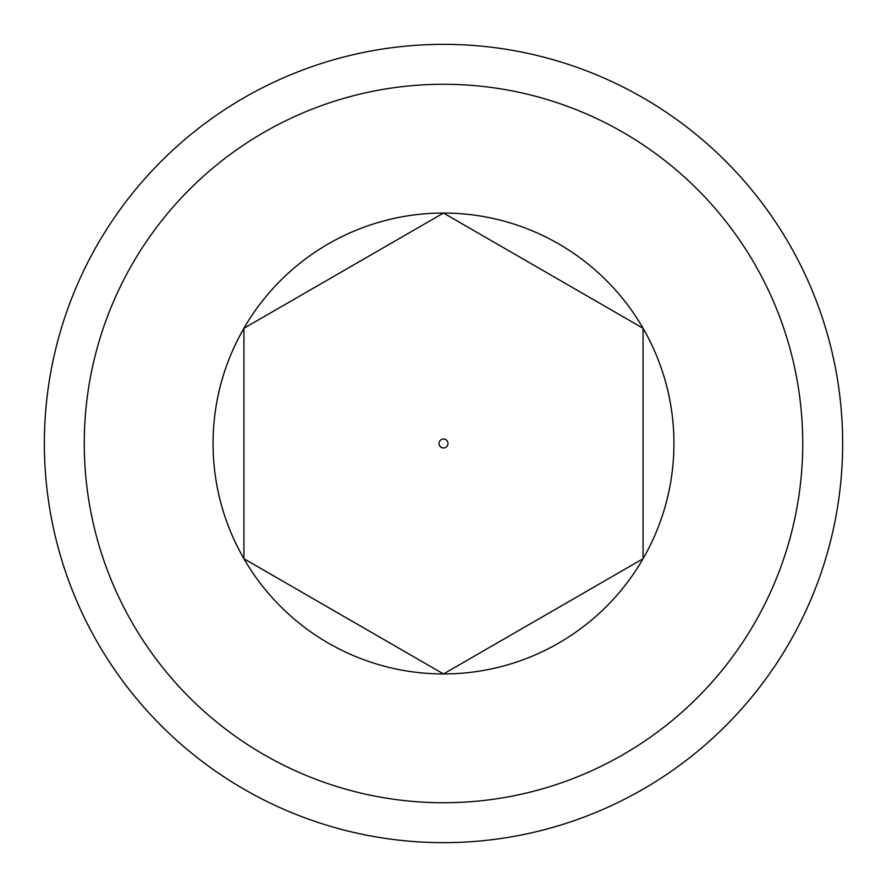 <?xml version="1.0" encoding="UTF-8"?>
<svg xmlns="http://www.w3.org/2000/svg" width="887" height="887" viewBox="0 0 887 887"><rect width="100%" height="100%" fill="white"/><g stroke="black" fill="none" stroke-linecap="round" stroke-linejoin="round"><path stroke-width="1.33" d="M443.5 447.979A4.479 4.479 0 0 0 447.381 441.26A4.479 4.479 0 0 0 439.619 441.26A4.479 4.479 0 0 0 443.5 447.979M243.925 328.279A230.454 230.454 0 0 0 243.925 558.721L243.925 328.279L443.5 213.046A230.454 230.454 0 0 0 243.925 328.279M44.35 443.5A399.15 399.15 0 0 1 643.075 97.825A399.15 399.15 0 0 1 643.075 789.175A399.15 399.15 0 0 1 44.35 443.5M84.265 443.5A359.235 359.235 0 0 0 623.117 754.604A359.235 359.235 0 0 0 623.117 132.396A359.235 359.235 0 0 0 84.265 443.5M243.925 558.721L443.5 673.954L643.075 558.721L643.075 328.279L443.5 213.046A230.454 230.454 0 0 1 643.075 558.721A230.454 230.454 0 0 1 243.925 558.721"/></g></svg>
